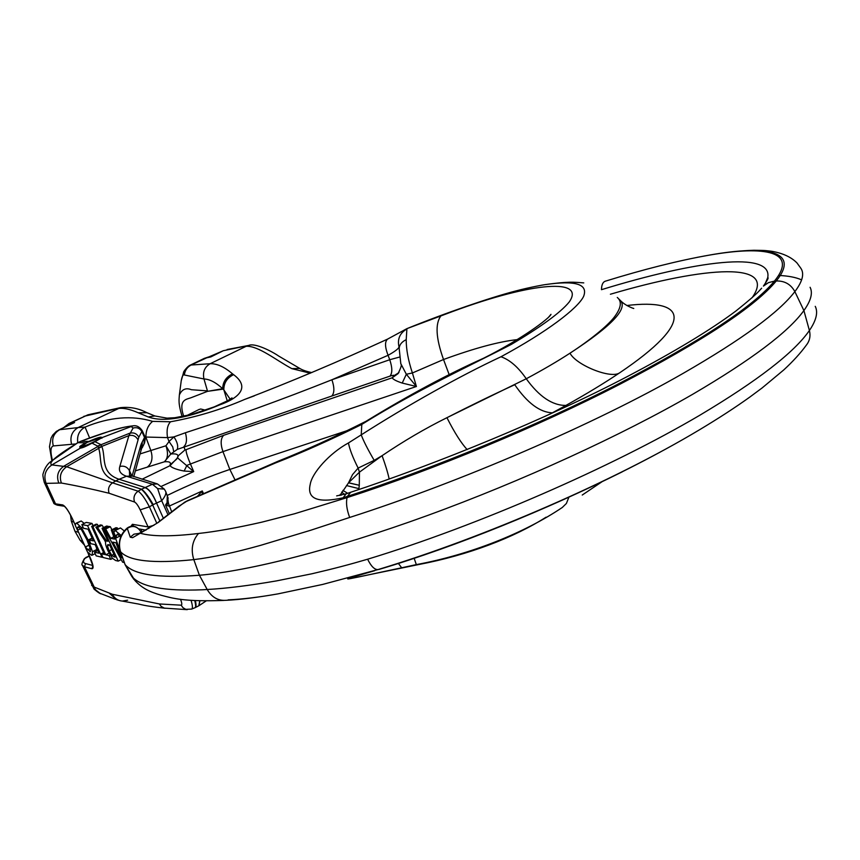 <?xml version="1.0" encoding="UTF-8"?>
<svg xmlns="http://www.w3.org/2000/svg" width="860" height="860" viewBox="0 0 860 860"><rect width="100%" height="100%" fill="white"/><g stroke="black" fill="none" stroke-linecap="round" stroke-linejoin="round"><path stroke-width="1.29" d="M87.118 442.416L81.668 446.469C85 446.372 101.254 438.804 100.201 437.847L87.118 442.416M86.634 442.459C82.066 444.738 79.754 446.222 79.722 446.921L80.442 447.071C84.226 446.953 102.716 438.353 101.512 437.278L100.738 437.138C97.685 437.675 92.987 439.449 86.634 442.459M80.001 447.544L80.356 448.135C82.42 447.942 86.312 446.275 92.02 443.147L97.621 446.082L98.492 447.942C102.533 458.444 96.589 474.451 115.745 480.933L119.088 479.267C100.029 472.828 106.124 456.843 101.802 446.523L100.856 444.609L95.008 441.707L92.02 443.147M85.849 442.846L77.991 442.674L80.883 441.266C97.126 434.794 123.507 426.356 130.849 426.302L133.106 428.022L128.893 435.612L119.83 466.453C118.433 471.033 120.658 474.301 126.528 476.246L152.456 484.244L141.545 489.222C144.555 491.167 148.457 496.306 153.241 504.627L161.691 500.703L157.627 488.587L152.456 484.244L157.412 483.922L164.281 489.103L165.744 491.554C166.367 493.694 165.012 496.747 161.691 500.703L168.044 514.871M76.787 523.159L75.626 523.772L75.261 525.309L77.507 530.212L77.389 527.933L78.41 526.729L81.775 530.201L86.924 539.79L90.418 549.002L90.246 551.712L85.226 547.035L87.483 551.97L91.461 555.227L92.138 555.205L92.482 551.658L88.182 540.058L81.528 527.782L76.787 523.159L81.173 520.988L84.28 523.396M77.389 527.933L79.12 527.083M85.312 546.992L77.615 530.222L80.689 528.696M76.121 523.181L81.173 520.988M85.312 547.057L89.182 545.122M85.226 547.035L89.16 545.068M96.255 547.1L97.083 550.851M112.692 530.265L111.327 530.018L114.617 539.102L110.768 538.328L105.683 528.986L104.296 528.728L122.593 562.171L124.27 562.569L112.692 530.265L117.358 527.933L117.712 528.932M104.296 528.728L108.897 526.428L110.295 526.685L111.94 529.706M105.683 528.986L110.295 526.685M112.821 542.122L115.95 542.767L121.432 557.914L112.821 542.122M111.327 530.018L115.982 527.696L117.358 527.933M110.768 538.328L113.789 536.812M95.858 527.18L105.716 541.897C105.135 543.208 105.898 546.218 107.994 550.916L112.327 558.204L115.627 560.505L118.207 561.129L103.361 528.556L102.06 528.319L107.962 541.273L106.468 540.962L97.513 527.481L95.858 527.18L100.394 524.923L102.06 525.213L103.608 527.535M113.853 556.775L111.778 555.313L109.198 550.884L107.446 545.928L107.736 544.659L109.607 544.875L115.175 557.076L113.853 556.775L114.81 556.291M107.446 545.928L109.564 544.864M111.778 555.313L113.885 554.249M118.207 561.129L121.195 559.613M103.361 528.556L107.951 526.266L108.188 526.782M102.06 528.319L106.64 526.03L107.951 526.266M106.468 540.962L107.564 540.402M97.513 527.481L102.06 525.213M121.281 535.565L114.96 530.308L113.885 532.566L116.283 537.844L119.927 536.081M114.96 530.308L120.465 527.943L124.27 530.91M116.38 537.865L116.261 535.404L118.185 534.436M116.261 535.404L117.508 534.135L120.658 537.027M92.891 526.632L91.633 526.395L104.479 554.496L101.276 553.754L102.985 557.484L110.746 559.344L109.016 555.549L105.758 554.797L92.891 526.632L97.406 524.385L98.158 526.03M101.276 553.754L103.608 552.582M91.633 526.395L96.148 524.159L97.406 524.385M110.746 559.344L112.52 558.441M109.016 555.549L110.102 555.001M105.758 554.797L109.069 553.12M104.716 540.413L105.587 542.316M87.569 525.654L81.84 524.6L83.538 528.309L88.053 529.169L93.418 540.886L89.171 539.983L90.859 543.692L95.116 544.616L99.061 553.238L94.471 552.174L96.159 555.861L102.028 557.259L87.569 525.654L92.041 523.428L93.073 525.686M102.028 557.259L102.716 556.904M94.471 552.174L97.803 550.486M81.84 524.6L86.269 522.407L92.041 523.428M89.171 539.983L92.289 538.424M109.123 493.253C107.715 488.985 108.855 485.513 112.542 482.858L138.116 491.2L141.545 489.222L115.745 480.933L112.542 482.858L66.671 466.743L51.89 464.916C47.709 463.175 56.201 455.875 77.368 443.04L49.654 462.4C46.623 465.152 44.451 468.904 43.14 473.645C42.591 474.397 42.978 477.321 44.279 482.417L46.107 483.363L61.372 483.03C75.658 485.534 91.579 488.942 109.123 493.253L134.569 502.036C136.245 502.928 138.116 505.54 140.18 509.862L149.403 506.83C144.953 498.316 141.19 493.113 138.116 491.2C134.3 493.984 133.117 497.596 134.569 502.036M91.622 585.348L93.697 586.885L112.327 594.26L159.337 603.957L181.127 605.182C182.18 604.988 181.987 603.053 180.546 599.377M101.738 437.783L95.008 441.707M97.621 446.082L129.72 433.236C133.773 432.247 136.804 433.569 138.815 437.202L142.276 430.752C139.6 426.839 136.514 425.206 132.999 425.85L133.375 425.85M206.292 600.839L199.176 605.558M195.134 607.644L198.81 605.795L199.756 600.742M195.08 607.687L195.209 607.633C196.241 607.182 196.295 604.838 195.37 600.592M191.748 609.041L194.973 607.73C195.886 607.321 195.811 604.935 194.758 600.57M191.071 600.377C192.651 605.591 192.833 608.493 191.619 609.095L185.749 609.332L183.029 607.74L181.127 605.182M86.355 557.14L85.183 558.086C82.796 561.021 82.925 562.859 85.57 563.59L84.441 566.761L95.481 589.756L100.05 593.346L115.53 599.312M89.419 555.958L84.291 558.753M144.641 436.041L144.512 437.428L142.05 431.924C140.073 428.344 137.084 427.044 133.106 428.022M129.581 475.139L129.462 470.678L138.815 437.202M141.169 449.877L141.373 443.738L140.696 445.523L141.029 450.425L133.741 476.687M141.276 529.33L141.782 532.146M58.738 482.858C56.244 475.967 57.964 470.398 63.898 466.152L100.932 444.695M98.395 447.759L128.893 435.612C132.881 434.752 135.88 436.074 137.858 439.567M61.372 483.03C59.082 476.322 60.845 470.893 66.671 466.743L101.802 446.523M141.352 489.329C144.147 491.404 147.909 496.607 152.65 504.938L153.241 504.627M144.792 487.555C148.845 488.996 152.747 494.135 156.499 502.971L163.422 518.386M167.334 495.113L167.044 502.713L165.507 505.056L169.431 513.796M88.817 441.427L80.883 441.266L77.368 443.04M157.627 488.587L164.281 489.103M133.623 526.234L132.397 524.31L130.935 526.309M166.001 505.228L169.141 506.142L202.283 490.942L202.218 494.457M166.044 505.239L168.452 503.347L171.753 511.969M167.689 497.005L168.227 502.089M167.141 501.262L168.345 502.262L167.098 501.799M168.248 502.939L167.044 502.713L168.345 503.293M70.509 515.011L71.305 521.063L74.906 531.19L78.572 532.308M235.135 480.106L229.846 469.442C209.657 476.204 188.856 484.836 167.431 495.349M133.966 579.479L131.795 576.383C140.75 586.842 164.314 591.314 202.508 589.777L207.196 589.509C226.266 588.444 249.357 585.574 276.49 580.898L311.9 573.781C334.562 568.471 348.956 564.697 367.618 559.215L367.618 559.215C478.257 525.589 611.739 467.087 699.739 415.283C757.714 380.711 794.264 352.45 809.4 330.498C816.28 320.393 818.225 312.341 815.248 306.343M810.088 287.283C812.99 292.981 810.926 300.731 803.896 310.557C788.523 331.906 751.511 359.781 692.87 394.181C621.662 435.353 521.805 481.17 427.291 515.57C332.734 549.895 249.432 570.965 199.412 575.254C158.649 578.35 133.87 574.803 125.098 564.601L120.583 551.755C129.172 561.171 153.585 563.794 193.812 559.624C212.409 557.377 234.748 552.593 260.817 545.283L310.868 530.201L349.676 517.451C460.121 482.062 594.647 424.27 683.388 373.219C741.986 339.442 779.149 312.244 794.866 291.615C802.745 281.198 804.637 273.265 800.531 267.825L797.026 262.999C791.318 257.14 782.944 253.238 771.893 251.314C766.346 250.679 766.529 250.368 753.876 250.271C740.836 250.636 726.098 252.227 709.661 255.044L709.661 255.044C767.647 244.777 800.262 251.442 776.257 280.973C755.241 306.45 702.986 340.947 619.49 384.463C538.07 426.506 434.902 469.216 347.085 497.617L347.451 496.36C434.074 468.206 536.941 425.883 618.222 383.99C701.093 340.925 753.166 306.633 774.43 281.113C798.456 251.776 765.98 245.068 708.231 255.312L697.213 257.355M205.486 410.177L200.702 409.005L198.929 409.553M776.257 280.973C784.653 280.758 790.856 284.305 794.866 291.615L803.896 310.557L809.4 330.498C810.765 336.013 809.712 340.947 806.239 345.279C800.553 353.105 793.07 361.318 783.793 369.908L762.067 387.989L749.683 397.169C735.096 407.618 718.326 418.519 699.384 429.849C615.169 480.364 485.47 537.188 377.948 569.589L322.693 584.424L278.06 593.862C258.989 597.238 242.337 599.237 228.115 599.861M400.749 363.533L406.329 374.25L416.412 386.495L222.944 451.618L229.846 469.442L349.934 429.731M379.023 569.428L378.787 569.471C470.022 542.176 579.038 496.037 660.759 451.779M154.725 415.928L148.264 416.96L138.159 412.768C129.677 408.984 122.679 407.618 117.175 408.683L83.829 416.347M146.985 412.725L138.159 412.768M88.129 414.767L120.475 407.651C132.569 406.425 140.954 409.661 146.845 412.66L154.843 415.96L148.264 416.96M230.179 399.233L223.815 389.816C223.826 382.915 227.083 377.863 233.587 374.659C249.55 386.538 240.875 397.427 219.289 405.049C198.628 413.692 167.84 423.894 148.597 417.068M52.342 459.917C50.213 451.468 50.547 446.813 53.341 445.931L75.562 443.954M190.415 365.07L210.13 363.726L246.25 346.257C258.591 345.795 276.135 360.275 291.841 368.639L299.785 368.445C302.505 370.123 306.525 371.509 311.825 372.584M291.841 368.639L310.342 373.229M349.676 517.451L349.676 517.451C346.731 509.571 345.86 502.96 347.085 497.617L294.529 513.775L261.741 522.181C236.908 527.836 215.828 531.609 198.509 533.479C171.516 536.662 152.091 536.575 140.255 533.232L132.601 537.683L130.279 537.221L127.183 528.062C120.056 534.404 117.798 542.219 120.421 551.496M224.062 600.409C183.653 601.936 172.333 598.141 161.433 595.324C149.801 591.874 142.652 588.692 134.977 580.575L125.098 564.601L120.583 551.755C117.938 542.628 120.239 534.812 127.495 528.319L127.495 528.319C131.956 525.481 135.923 525.965 139.395 529.749L139.621 530.061M130.279 537.221L134.01 534.146L138.772 533.479M541.348 285.262L544.961 284.649C575.566 280.145 588.433 284.101 583.564 296.496C577.748 308.417 547.186 331.788 500.982 356.76C459.831 375.992 407.704 405.2 361.232 434.859L361.802 424.41C330.777 439.815 301.957 452.683 275.34 463.024L184.803 502.111L158.294 522.439L140.255 533.232L141.728 532.168L137.116 534.157L139.019 533.899M158.294 522.439L141.728 532.168M158.143 522.321L178.88 506.228L187.824 500.531L184.599 502.229M227.287 400.921L223.815 389.816L222.686 388.72C215.817 382.377 209.582 379.131 203.971 378.981C202.498 372.122 204.551 367.037 210.13 363.726C216.817 363.447 224.288 366.822 232.544 373.863L233.587 374.659M703.544 256.151L708.231 255.312C678.003 260.698 643.656 269.341 605.161 281.241C602.774 282.198 601.548 285.015 601.484 289.68C696.084 260.591 772.839 250.615 767.733 277.64L765.572 283.209M583.768 282.886C573.803 282.144 568.858 281.295 544.961 284.649L542.305 285.09C548.089 284.101 530.717 286.907 514.861 291.207C490.103 297.635 445.415 312.954 406.823 328.681L452.5 311.567C534.683 281.166 585.918 278.511 569.116 302.129C560.333 312.825 540.112 327.402 511.377 344.376C470.463 365.608 416.369 390.289 361.802 424.41M71.595 444.254C69.724 436.934 71.885 431.365 78.099 427.581L85.075 427.076C109.489 417.014 131.999 415.122 152.628 421.378L170.527 421.776C196.188 417.143 220.902 409.693 244.681 399.416L254.302 395.869L244.681 399.416C290.884 381.765 338.55 361.641 387.709 339.044L387.828 338.99M399.158 347.16L399.04 347.064C398.331 348.891 394.675 351.643 388.075 355.298L331.917 379.765C334.54 387.537 334.508 392.966 331.799 396.03L177.235 449.414C178.396 446.05 177.289 441.879 173.903 436.901L167.517 437.622L145.018 437.02M142.029 479.224L170.054 465.679L177.525 457.821L193.704 471.602L184.126 471.065C176.3 469.528 171.613 467.733 170.054 465.679L170.043 464.884C171.291 462.379 169.409 461.347 164.389 461.798C167.893 458.531 168.409 453.188 165.948 445.781L169.033 441.513L167.517 437.622C166.421 430.344 167.421 425.055 170.527 421.776M177.235 449.414L170.828 454.005C176.182 453.478 178.504 454.392 177.794 456.746M77.798 442.642C76.787 435.676 79.217 430.484 85.065 427.076M179.321 395.331L179.375 394.933C181.954 389.279 185.953 387.537 191.371 389.709L207.443 390.892L203.971 378.981L184.352 374.981C183.094 374.304 182.051 376.25 181.224 380.819L183.599 372.401C182.89 372.488 187.426 366.037 190.554 364.995L204.486 358.298L210.807 356.932L223.095 350.826M58.566 430.054L74.583 422.539L70.466 423.045L87.86 414.842L68.94 423.507M51.793 460.412L49.482 446.706L51.062 438.116L52.729 435.085L56.384 431.365L66.499 426.227M359.286 485.18L359.448 472.161L348.579 482.761L359.286 485.276L348.515 482.836L339.958 495.489M618.566 298.721L619.522 299.678C629.219 307.525 612.75 325.338 570.115 353.105L569.922 353.234C557.377 361.394 542.821 369.908 526.255 378.765L446.931 417.691C425.173 428.484 403.566 441.148 382.087 455.682L359.448 472.161L358.136 468.077L374.186 460.369C367.693 449.221 363.371 440.718 361.232 434.859L348.461 442.943C349.493 448.898 352.718 457.284 358.136 468.077L352.514 474.634L348.515 482.836L359.286 485.276L358.899 488.62L346.462 485.556L358.899 488.62L358.727 489.533M347.676 493.285L342.882 490.393L347.666 493.296M341.259 495.209L340.227 494.392L341.237 495.22M610.396 294.238C705.888 266.073 778.031 261.225 752.059 297.775M764.583 285.047L767.733 277.64C768.904 277.458 767.464 280.274 763.422 286.1L768.421 282.65L774.43 281.113M549.529 414.369L552.378 412.832C539.854 412.359 527.309 402.985 514.742 384.721M467.184 449.597C461.25 443.233 454.499 432.601 446.931 417.691C470.108 405.812 492.694 394.837 514.699 384.742M374.186 460.369L382.087 455.682C385.527 465.163 387.881 472.903 389.15 478.934M570.115 353.105C589.304 340.646 606.934 326.477 613.943 317.566C621.113 308.267 622.221 301.559 617.276 297.452M348.461 442.943C329.315 453.327 311.997 473.075 310.256 484.212C306.697 498.897 317.662 503.423 343.151 497.789L347.451 496.36L350.644 492.285M778.569 275.437C788.287 275.856 795.973 277.339 801.628 279.887M406.887 328.971L406.221 339.657C406.156 349.257 408.21 360.362 412.402 372.971L443.523 359.512C474.354 348.236 498.897 341.603 517.139 339.625M548.164 317.706L550.991 314.341C549.733 318.103 521.891 339.119 483.589 358.222C447.587 374.304 408.425 395.32 366.091 421.26C334.175 437.278 305.042 450.511 278.694 460.96L275.34 463.024M449.124 374.53L443.523 359.512C435.859 338.098 435.031 323.51 441.019 315.749M212.592 355.879L210.281 356.653M65.317 426.796L70.466 423.045L69.122 423.421L63.694 427.581M232.748 374.014C226.244 377.228 222.987 382.27 222.966 389.15L207.572 391.332L191.382 397.599C186.706 399.481 178.02 399.072 183.696 416.283M179.375 394.933L179.375 394.933C179.17 399.33 177.88 402.706 182.148 416.584M181.224 380.819L179.375 394.923M207.572 391.332L222.686 388.72C222.815 381.926 226.105 376.97 232.544 373.863M184.352 374.981C184.954 370.273 187.362 366.865 191.576 364.78L208.561 356.964L204.272 358.405M402.222 383.065L406.329 374.25L412.402 372.971L416.412 386.495L402.222 383.065C396.374 381.12 393.031 379.357 392.181 377.798L398.298 373.304M184.126 471.065L186.932 465.346L222.944 451.618C220.353 443.91 220.601 438.471 223.686 435.3L392.181 377.798L397.987 373.681C401.029 367.79 401.975 364.554 400.835 363.973L399.18 348.483C399.427 344.72 401.781 341.785 406.221 339.657M399.18 348.956L399.309 347.246M406.651 329.079C399.75 333.218 397.212 339.216 399.04 347.064M173.763 451.704L172.72 446.867L169.033 441.513L173.903 436.901L185.416 432.752C232.867 417.423 281.704 399.76 331.917 379.765L389.741 359.727L388.075 355.298C384.818 346.827 384.7 341.409 387.709 339.044L406.823 328.681M135.364 470.861L164.389 461.798L170.828 454.005L165.948 445.781L150.844 450.511L145.921 437.31C145.867 430.344 148.103 425.034 152.628 421.378M85.054 427.087L89.601 437.912M398.406 373.154L398.997 372.305M177.525 457.821L178.364 455.671L184.986 449.93L183.954 446.534C186.695 443.943 187.179 439.352 185.416 432.752M141.416 532.297L140.739 531.62L141.438 532.286M622.178 471.882C546.713 509.356 457.015 546.261 379.41 569.309L377.948 569.589C374.519 569.728 371.079 566.278 367.618 559.215M546.078 517.183C513.968 537.607 468.259 555.13 418.712 564.536L416.326 564.611C470.334 554.603 524.439 532.974 562.279 507.497L566.417 503.444L568.879 497.209M414.187 558.398L416.326 564.611L401.674 567.783L398.438 563.504M374.455 570.728C321.769 585.682 355.502 577.468 401.674 567.783M197.22 496.553L202.283 490.942L203.626 493.855M341.635 492.06L344.419 494.36M144.34 443.416L144.512 437.428L142.255 441.965L142.147 447.899M142.255 441.965L141.405 449.404M153.897 525.309L148.113 526.911L132.397 524.31M148.834 528.513L140.18 509.862M156.563 502.95C152.886 494.081 149.027 488.921 144.985 487.469L119.088 479.267L126.528 476.246L131.773 476.096M89.87 551.722L90.526 551.389M87.505 549.862L90.289 548.465M92.482 551.658L96.868 549.454M88.182 540.058L92.127 538.081M81.528 527.782L82.979 527.072M109.198 550.884L111.757 549.594M115.767 530.287L120.465 527.943M57.362 505.175C54.664 504.207 53.438 503.433 53.675 502.842L57.362 505.175L64.285 506.228L62.683 504.927L55.524 503.842L46.107 483.363C43.376 475.752 45.311 469.603 51.89 464.916L80.356 448.135M62.683 504.927C65.242 506.046 68.456 510.593 72.337 518.58L75.304 525.052M92.794 565.762L91.998 568.772C93.955 568.611 93.245 564.633 89.87 556.818L87.817 552.346M85.355 546.971L77.658 530.201M91.998 568.772L84.441 566.761L82.42 565.353C81.345 565.02 81.99 562.795 84.366 558.656L89.29 555.667M80.603 441.309L110.112 431.021C118.712 428.248 126.345 426.528 132.999 425.85L101.716 437.729M198.993 605.676L199.907 600.753M187.211 609.665L164.378 608.117L161.175 606.418L159.337 603.957M127.624 600.194L122.217 601.075C117.734 600.613 114.434 598.334 112.327 594.26M120.798 600.893L116.551 599.689L109.349 593.26M92.751 565.45L85.57 563.59M44.333 482.524L53.642 502.767M156.81 523.288L149.403 506.83L152.65 504.938L159.885 521.031M131.924 476.139L129.462 470.678C127.334 466.926 124.119 465.518 119.83 466.453M141.373 443.738L142.222 442.029M132.064 476.182L140.696 445.523M126.775 476.332L131.978 476.15M144.286 437.88L144.072 443.954L142.953 446.233M75.282 525.148L72.251 518.537C68.95 511.84 66.284 507.733 64.274 506.228L64.349 506.239M84.441 545.1L80.152 540.338L82.775 541.467M71.305 521.063L73.949 522.235M278.06 593.862C256.861 597.571 239.338 599.721 225.47 600.334C217.784 600.731 211.689 597.12 207.196 589.509L199.412 575.254L193.812 559.624C190.694 549.551 192.253 540.843 198.509 533.479M53.341 445.931C51.439 438.783 53.556 433.365 59.705 429.699L78.099 427.581L120.475 407.651M140.051 453.929L150.844 450.511C153.112 457.928 151.962 463.433 147.393 467.012M184.986 449.93L186.082 449.673C185.868 451.737 187.308 456.499 190.425 463.97L193.704 471.602L161.594 486.222M223.31 350.719L248.723 345.43C254.958 342.581 272.319 351.6 278.629 356.019L299.785 368.445M552.378 412.832L565.923 405.425C586.499 393.944 604.365 383.108 619.533 372.896C695.869 321.597 686.226 298.323 626.897 305.515M619.533 372.896C610.697 379.163 575.953 364.93 570.008 353.18M565.923 405.425C552.41 405.544 539.188 396.654 526.255 378.765C518.258 367.166 509.829 359.835 500.982 356.76M761.648 288.208L759.111 290.959C755.617 294.754 747.878 301.43 735.902 311.008C710.5 329.993 674.498 351.74 627.886 376.261C546.723 418.917 437.321 463.626 350.321 492.393L346.483 493.694M343.151 497.789L346.15 493.812L336.647 495.887M248.723 345.43L227.126 349.515M208.862 356.911L223.256 350.751M331.799 396.03L389.978 376.132C392.483 373.1 392.407 367.629 389.741 359.727L399.739 357.018M223.686 435.3L186.082 449.673M392.633 377.25L393.88 375.798C394.364 375.014 393.063 375.132 389.978 376.132M393.88 375.798L398.685 372.767M170.043 464.884L176.655 459.143L177.45 457.541M80.259 448.125L79.722 446.921M101.931 438.213L101.512 437.278M92.213 555.162L95.159 553.679M82.495 565.504L94.062 589.132C97.954 592.411 100.319 593.97 101.179 593.819M165.206 608.267C141.255 605.547 142.136 604.515 136.267 603.634L122.217 601.075M87.698 552.206L93.009 566.03M142.298 430.796L144.663 436.084C145.448 436.332 145.426 438.6 144.577 442.911M168.151 498.241L165.744 491.554M76.97 443.126L77.594 442.76M157.412 483.922L129.516 475.096M138.697 528.879L145.963 530.136M142.287 447.608L142.706 446.748M168.452 503.347L168.345 502.262M80.152 540.338L74.906 531.19M154.843 415.96L167.012 418.143L174.827 417.723L191.587 414.456L214.301 406.855L227.911 400.577L231.996 397.89M127.183 528.062C131.612 525.073 135.686 525.643 139.395 529.749L141.266 532.361M177.837 456.649L177.203 458.111M633.444 308.342C635.884 309.267 626.381 306.612 620.673 300.806M278.694 460.96L187.824 500.531M582.241 495.037L601.86 481.837M418.347 564.611L351.794 578.286M131.666 576.211L124.969 564.429M374.67 570.696L354.976 576.437M186.631 415.66L199.144 409.446"/></g></svg>
